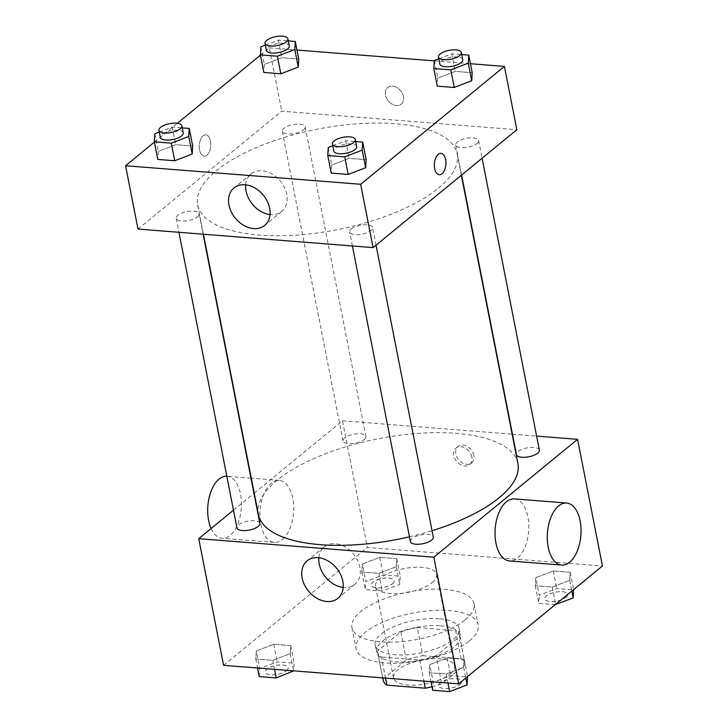 <?xml version="1.0" encoding="UTF-8"?>
<svg xmlns="http://www.w3.org/2000/svg" width="728" height="728" viewBox="0 0 728 728"><rect width="100%" height="100%" fill="white"/><g stroke="black" fill="none" stroke-linecap="round" stroke-linejoin="round"><path stroke-width="0.55" stroke-dasharray="3.64 2.73" d="M432.223 582.527A31.113 12.058 -11.1 0 0 436.636 574.483A31.113 12.058 -11.1 0 0 403.785 568.641A31.113 12.058 -11.1 0 0 375.575 586.459A31.113 12.058 -11.1 0 0 398.935 593.566A31.113 12.058 -11.1 0 0 432.223 582.527M450.168 674.001A31.113 12.058 -11.1 0 0 454.581 665.956A31.113 12.058 -11.1 0 0 421.73 660.114A31.113 12.058 -11.1 0 0 393.52 677.932A31.113 12.058 -11.1 0 0 416.88 685.039A31.113 12.058 -11.1 0 0 450.168 674.001M382.946 679.233L406.379 660.023A41.787 16.189 -11.1 0 1 422.859 655.701L417.335 627.554A41.787 16.189 -11.1 0 0 400.855 631.877L377.423 651.087L382.946 679.233A41.787 16.189 -11.1 0 0 383.046 679.988M422.859 655.701L461.179 658.722A41.787 16.189 -11.1 0 1 465.056 663.9A41.787 16.189 -11.1 0 1 465.156 664.655L441.723 683.865A41.787 16.189 -11.1 0 1 431.995 686.768M417.335 627.554L455.655 630.575L461.179 658.722M465.156 664.655L459.632 636.509L436.199 655.719L441.723 683.865M459.632 636.509A41.787 16.189 -11.1 0 0 459.532 635.753A41.787 16.189 -11.1 0 0 455.655 630.575M377.423 651.087A41.787 16.189 -11.1 0 0 377.532 651.842A41.787 16.189 -11.1 0 0 381.399 657.02L385.531 678.096M436.199 655.719A41.787 16.189 -11.1 0 1 419.719 660.041L381.399 657.02M440.495 625.789A42.779 16.571 168.9 0 1 460.506 635.562A42.779 16.571 168.9 0 1 421.721 660.059A42.779 16.571 168.9 0 1 376.549 652.033A42.779 16.571 168.9 0 1 396.56 633.078A42.779 16.571 168.9 0 1 440.495 625.789M439.111 618.755A42.779 16.571 -11.1 0 0 395.186 626.035A42.779 16.571 -11.1 0 0 375.166 644.999A42.779 16.571 -11.1 0 0 407.289 654.772A42.779 16.571 -11.1 0 0 453.062 639.594A42.779 16.571 -11.1 0 0 459.131 628.528A42.779 16.571 -11.1 0 0 439.111 618.755M419.719 660.041L423.851 681.117M400.855 631.877L406.379 660.023M469.387 640.877A62.226 24.106 -11.1 0 0 478.205 624.788A62.226 24.106 -11.1 0 0 412.503 613.103A62.226 24.106 -11.1 0 0 356.092 648.739A62.226 24.106 -11.1 0 0 402.802 662.953A62.226 24.106 -11.1 0 0 469.387 640.877M465.247 619.774A62.226 24.106 -11.1 0 0 474.065 603.676A62.226 24.106 -11.1 0 0 408.363 592A62.226 24.106 -11.1 0 0 351.952 627.636A62.226 24.106 -11.1 0 0 398.662 641.85A62.226 24.106 -11.1 0 0 465.247 619.774M362.344 564L379.816 557.302L396.778 558.64L396.278 566.675L378.815 573.373L361.843 572.035L362.344 564L379.816 557.302L396.778 558.64L396.278 566.675L378.815 573.373L361.843 572.035L362.344 564L365.802 581.59L383.265 574.893L400.236 576.23L399.727 584.265L382.264 590.963L365.292 589.625L365.802 581.59M256.292 650.959L273.755 644.262L290.718 645.6L290.217 653.635L272.754 660.341L255.783 659.004L256.292 650.959L273.755 644.262L290.718 645.6L290.217 653.635L272.754 660.341L255.783 659.004L256.292 650.959L259.741 668.559L277.204 661.852L294.176 663.19L293.693 670.852M223.587 665.328L367.34 547.447L602.429 565.984M535.79 577.668L553.262 570.97L570.224 572.308L569.724 580.343L552.261 587.041L535.289 585.703L535.79 577.668L553.262 570.97L570.224 572.308L569.724 580.343L552.261 587.041L535.289 585.703L535.79 577.668L539.248 595.258L556.711 588.561L573.682 589.898M429.738 664.637L447.201 657.939L464.173 659.277L463.663 667.312L446.2 674.01L429.229 672.672L429.738 664.637L447.201 657.939L464.173 659.277L463.663 667.312L446.2 674.01L429.229 672.672L429.738 664.637L433.187 682.227L450.65 675.529L467.622 676.867M254.227 493.165L342.488 420.793L367.34 547.447M342.488 420.793L512.148 434.17M512.457 434.197L536.609 436.099M473.846 455.391A10.693 7.999 -129.4 0 0 467.276 446.401A10.693 7.999 -129.4 0 0 458.085 446.419A10.693 7.999 -129.4 0 0 458.686 459.759A10.693 7.999 -129.4 0 0 471.653 462.963A10.693 7.999 -129.4 0 0 473.846 455.391M517.908 463.545A132.223 51.224 -11.1 0 0 378.296 438.729A132.223 51.224 -11.1 0 0 258.404 514.459M409.473 536.818A132.223 51.224 -11.1 0 0 432.059 530.721M233.479 510.182L253.963 493.384M259.851 523.405A11.666 4.523 -11.1 0 0 247.538 521.212A11.666 4.523 -11.1 0 0 236.955 527.891M364.264 439.448A11.666 4.523 -11.1 0 0 365.911 436.436A11.666 4.523 -11.1 0 0 353.599 434.243A11.666 4.523 -11.1 0 0 343.015 440.922A11.666 4.523 -11.1 0 0 351.779 443.589A11.666 4.523 -11.1 0 0 364.264 439.448M539.357 450.104A11.666 4.523 -11.1 0 0 527.045 447.92A11.666 4.523 -11.1 0 0 516.461 454.6M410.401 541.568A11.666 4.523 168.9 0 1 412.057 538.547A11.666 4.523 168.9 0 1 424.542 534.407A11.666 4.523 168.9 0 1 433.296 537.073M282.346 539.539A31.113 16.771 94.5 0 0 293.648 505.332A31.113 16.771 94.5 0 0 279.27 480.38A31.113 16.771 94.5 0 0 260.105 510.082A31.113 16.771 94.5 0 0 274.383 542.415A31.113 16.771 94.5 0 0 282.346 539.539M514.359 498.917A31.113 16.771 -85.5 0 1 528.637 531.249A31.113 16.771 -85.5 0 1 509.473 560.942M211.129 528.51A31.113 16.771 94.5 0 0 222.14 538.292A31.113 16.771 94.5 0 0 230.103 535.426A31.113 16.771 94.5 0 0 241.405 501.219A31.113 16.771 94.5 0 0 227.027 476.267A31.113 16.771 94.5 0 0 226.827 476.249M318.846 557.757A24.215 18.109 50.6 0 1 324.197 546.883A24.215 18.109 50.6 0 1 345.008 546.846A24.215 18.109 50.6 0 1 359.887 567.212A24.215 18.109 50.6 0 1 354.909 584.338A24.215 18.109 50.6 0 1 343.197 587.46M471.835 457.048A10.693 7.999 -129.4 0 0 465.265 448.057A10.693 7.999 -129.4 0 0 456.074 448.066A10.693 7.999 -129.4 0 0 456.674 461.406A10.693 7.999 -129.4 0 0 469.633 464.61A10.693 7.999 -129.4 0 0 471.835 457.048M438.429 188.152A132.223 51.224 -11.1 0 0 457.166 153.945A132.223 51.224 -11.1 0 0 317.554 129.129A132.223 51.224 -11.1 0 0 197.661 204.859A132.223 51.224 -11.1 0 0 296.933 235.062A132.223 51.224 -11.1 0 0 438.429 188.152M351.315 228.947A11.666 4.523 168.9 0 1 363.8 224.806A11.666 4.523 168.9 0 1 372.563 227.473A11.666 4.523 168.9 0 1 361.98 234.152A11.666 4.523 168.9 0 1 349.658 231.968A11.666 4.523 168.9 0 1 351.315 228.947M303.521 129.848A11.666 4.523 -11.1 0 0 305.169 126.836A11.666 4.523 -11.1 0 0 292.856 124.643A11.666 4.523 -11.1 0 0 282.273 131.322A11.666 4.523 -11.1 0 0 291.036 133.988A11.666 4.523 -11.1 0 0 303.521 129.848M476.967 143.525A11.666 4.523 -11.1 0 0 478.615 140.504A11.666 4.523 -11.1 0 0 466.302 138.32A11.666 4.523 -11.1 0 0 455.719 144.999A11.666 4.523 -11.1 0 0 464.482 147.666A11.666 4.523 -11.1 0 0 476.967 143.525M197.461 216.817A11.666 4.523 -11.1 0 0 199.117 213.804A11.666 4.523 -11.1 0 0 186.796 211.611A11.666 4.523 -11.1 0 0 176.212 218.291A11.666 4.523 -11.1 0 0 184.976 220.957A11.666 4.523 -11.1 0 0 197.461 216.817M137.992 229.074L281.745 111.193L516.844 129.73M260.442 55.155L269.324 47.866L281.745 111.193M269.324 47.866L296.997 50.05M434.307 60.87L470.443 63.718M403.439 96.542A10.693 7.999 -129.4 0 0 396.869 87.551A10.693 7.999 -129.4 0 0 387.678 87.56A10.693 7.999 -129.4 0 0 388.279 100.901A10.693 7.999 -129.4 0 0 401.246 104.104A10.693 7.999 -129.4 0 0 403.439 96.542A10.693 7.999 -129.4 0 0 396.869 87.551A10.693 7.999 -129.4 0 0 387.678 87.569A10.693 7.999 -129.4 0 0 388.279 100.91A10.693 7.999 -129.4 0 0 401.237 104.104A10.693 7.999 -129.4 0 0 403.439 96.542M158.276 151.379L157.776 159.414L158.276 151.379L175.739 144.681L192.711 146.019L175.739 144.681L158.276 151.379L154.818 133.788M437.783 78.087L437.282 86.122L437.783 78.087L455.246 71.389L472.217 72.727L455.246 71.389L437.783 78.087L434.325 60.497M154.382 142.124L177.35 123.287M264.337 64.419L263.827 72.454L264.337 64.419L281.8 57.712L298.771 59.05L281.8 57.712L264.337 64.419L260.879 46.82M331.722 165.056L331.222 173.091L331.722 165.056L349.185 158.358L366.157 159.696L349.185 158.358L331.722 165.056L328.273 147.466M206.934 155.182A10.693 5.769 94.5 0 0 210.82 143.425A10.693 5.769 94.5 0 0 205.878 134.844A10.693 5.769 94.5 0 0 199.29 145.054A10.693 5.769 94.5 0 0 204.195 156.165A10.693 5.769 94.5 0 0 206.934 155.182A10.693 5.769 94.5 0 0 210.829 143.425A10.693 5.769 94.5 0 0 205.888 134.844A10.693 5.769 94.5 0 0 199.299 145.054A10.693 5.769 94.5 0 0 204.204 156.165A10.693 5.769 94.5 0 0 206.943 155.182M439.284 174.702L439.293 174.702A10.693 5.769 -85.5 0 1 439.284 174.702A10.693 5.769 -85.5 0 1 434.343 166.121A10.693 5.769 -85.5 0 1 438.229 154.363A10.693 5.769 -85.5 0 1 440.968 153.371L440.977 153.371M245.682 184.83A24.215 18.109 50.6 0 1 251.033 173.956A24.215 18.109 50.6 0 1 271.844 173.919A24.215 18.109 50.6 0 1 286.723 194.285A24.215 18.109 50.6 0 1 281.745 211.411A24.215 18.109 50.6 0 1 270.033 214.532M332.751 145.746L345.736 140.768L355.701 141.551M356.684 146.556A11.666 4.523 -11.1 0 0 344.362 144.362A11.666 4.523 -11.1 0 0 333.788 151.042M345.736 140.768L349.185 158.358M159.305 132.077L172.29 127.091L182.255 127.873M183.238 132.878A11.666 4.523 -11.1 0 0 170.916 130.694A11.666 4.523 -11.1 0 0 160.342 137.374M172.29 127.091L175.739 144.681M438.802 58.777L451.797 53.799L461.761 54.582M462.744 59.587A11.666 4.523 -11.1 0 0 450.423 57.394A11.666 4.523 -11.1 0 0 439.849 64.082M451.797 53.799L455.246 71.389M265.356 45.109L278.351 40.122L288.315 40.914M289.298 45.919A11.666 4.523 -11.1 0 0 276.977 43.725A11.666 4.523 -11.1 0 0 266.403 50.405M278.351 40.122L281.8 57.712M432.687 690.262L433.187 682.227M459.95 684.338A11.666 4.523 -11.1 0 0 461.598 681.317A11.666 4.523 -11.1 0 0 449.285 679.133A11.666 4.523 -11.1 0 0 438.702 685.812A11.666 4.523 -11.1 0 0 447.465 688.479A11.666 4.523 -11.1 0 0 459.95 684.338M447.201 657.939L450.65 675.529M464.173 659.277L467.558 676.576M463.663 667.312L465.774 678.041M446.2 674.01L447.966 683.01M429.229 672.672L431.003 681.672M459.959 684.393A11.666 4.523 -11.1 0 0 461.616 681.372A11.666 4.523 -11.1 0 0 449.294 679.188A11.666 4.523 -11.1 0 0 438.711 685.867A11.666 4.523 -11.1 0 0 447.474 688.533A11.666 4.523 -11.1 0 0 459.959 684.393M259.241 676.594L259.741 668.559M286.504 670.661A11.666 4.523 -11.1 0 0 288.151 667.649A11.666 4.523 -11.1 0 0 275.839 665.456A11.666 4.523 -11.1 0 0 265.256 672.135A11.666 4.523 -11.1 0 0 274.019 674.801A11.666 4.523 -11.1 0 0 286.504 670.661M273.755 644.262L277.204 661.852M290.718 645.6L294.176 663.19M290.217 653.635L293.593 670.843M272.754 660.341L274.52 669.341M255.783 659.004L257.557 668.004M286.514 670.725A11.666 4.523 -11.1 0 0 288.17 667.703A11.666 4.523 -11.1 0 0 275.848 665.51A11.666 4.523 -11.1 0 0 265.265 672.199A11.666 4.523 -11.1 0 0 274.028 674.856A11.666 4.523 -11.1 0 0 286.514 670.725M555.327 604.604L538.747 603.294L539.248 595.258M566.011 597.37A11.666 4.523 -11.1 0 0 567.658 594.348A11.666 4.523 -11.1 0 0 555.337 592.164A11.666 4.523 -11.1 0 0 544.762 598.844A11.666 4.523 -11.1 0 0 553.517 601.51A11.666 4.523 -11.1 0 0 566.011 597.37M553.262 570.97L556.711 588.561M570.224 572.308L573.619 589.607M569.724 580.343L571.835 591.072M552.261 587.041L555.655 604.34M535.289 585.703L538.747 603.294M566.02 597.424A11.666 4.523 -11.1 0 0 567.667 594.403A11.666 4.523 -11.1 0 0 555.355 592.219A11.666 4.523 -11.1 0 0 544.771 598.898A11.666 4.523 -11.1 0 0 553.535 601.565A11.666 4.523 -11.1 0 0 566.02 597.424M392.556 583.701A11.666 4.523 -11.1 0 0 394.212 580.68A11.666 4.523 -11.1 0 0 381.891 578.487A11.666 4.523 -11.1 0 0 371.316 585.175A11.666 4.523 -11.1 0 0 380.071 587.833A11.666 4.523 -11.1 0 0 392.556 583.701M379.816 557.302L383.265 574.893M396.778 558.64L400.236 576.23M396.278 566.675L399.727 584.265M378.815 573.373L382.264 590.963M361.843 572.035L365.292 589.625M392.574 583.756A11.666 4.523 -11.1 0 0 394.221 580.735A11.666 4.523 -11.1 0 0 381.909 578.551A11.666 4.523 -11.1 0 0 371.326 585.23A11.666 4.523 -11.1 0 0 380.089 587.896A11.666 4.523 -11.1 0 0 392.574 583.756M454.581 665.956L436.636 574.483M393.52 677.932L375.575 586.459M375.166 644.999L376.549 652.033M459.131 628.528L460.506 635.562M377.532 651.842L382.637 677.868M459.532 635.753L465.056 663.9M351.952 627.636L356.092 648.739M474.065 603.676L478.205 624.788M279.27 480.38L251.287 478.178M250.978 478.15L227.027 476.267M274.383 542.415L222.14 538.292M324.197 546.883L307.134 560.879M354.909 584.338L337.847 598.325M469.633 464.61L471.653 462.963M456.074 448.066L458.085 446.419M197.661 204.859L203.431 234.225M457.166 153.945L461.343 175.23M376.039 245.181L372.563 227.473M352.407 245.973L349.658 231.968M282.273 131.322L343.015 440.922M305.169 126.836L365.911 436.436M455.719 144.999L461.607 175.011M478.615 140.504L482.091 158.222M176.212 218.291L178.961 232.305M199.117 213.804L203.112 234.207M251.033 173.956L233.97 187.942M281.745 211.411L264.683 225.398"/><path stroke-width="1.09" d="M423.851 681.117L425.243 688.188L386.923 685.166A41.787 16.189 -11.1 0 1 383.046 679.988L382.637 677.868M425.243 688.188A41.787 16.189 -11.1 0 0 431.995 686.768M385.531 678.096L386.923 685.166M536.609 436.099L577.586 439.33L602.429 565.984L458.676 683.856L223.587 665.328L198.735 538.675L233.479 510.182M432.059 530.721A132.223 51.224 -11.1 0 0 499.171 497.752A132.223 51.224 -11.1 0 0 517.908 463.545L461.343 175.23M203.431 234.225L258.404 514.459A132.223 51.224 -11.1 0 0 409.473 536.818M577.586 439.33L433.824 557.202L198.735 538.675M178.961 232.305L236.955 527.891A11.666 4.523 -11.1 0 0 245.718 530.557A11.666 4.523 -11.1 0 0 258.203 526.417A11.666 4.523 -11.1 0 0 259.851 523.405L203.112 234.207M461.607 175.011L516.461 454.6A11.666 4.523 -11.1 0 0 525.225 457.266A11.666 4.523 -11.1 0 0 537.71 453.125A11.666 4.523 -11.1 0 0 539.357 450.104L482.091 158.222M376.039 245.181L433.296 537.073A11.666 4.523 168.9 0 1 422.722 543.752A11.666 4.523 168.9 0 1 410.401 541.568L352.407 245.973M433.824 557.202L458.676 683.856M342.824 581.208A24.215 18.109 50.6 0 1 337.847 598.325A24.215 18.109 50.6 0 1 308.49 591.081A24.215 18.109 50.6 0 1 307.134 560.879A24.215 18.109 50.6 0 1 327.946 560.842A24.215 18.109 50.6 0 1 342.824 581.208M561.716 565.065L509.473 560.942A31.113 16.771 -85.5 0 1 495.095 535.99A31.113 16.771 -85.5 0 1 506.397 501.783A31.113 16.771 -85.5 0 1 514.359 498.917L566.602 503.03A31.113 16.771 -85.5 0 1 580.88 535.362A31.113 16.771 -85.5 0 1 561.716 565.065A31.113 16.771 -85.5 0 1 547.338 540.112A31.113 16.771 -85.5 0 1 558.64 505.896A31.113 16.771 -85.5 0 1 566.602 503.03M226.827 476.249A31.113 16.771 94.5 0 0 209.973 494.503A31.113 16.771 94.5 0 0 211.129 528.51M343.197 587.46A24.215 18.109 50.6 0 1 318.846 557.757M470.443 63.718L504.413 66.403L516.844 129.73L373.091 247.602L137.992 229.074L125.571 165.747L154.382 142.124M296.997 50.05L434.307 60.87M192.711 146.019L192.21 154.054L174.738 160.752L157.776 159.414L174.738 160.752L192.21 154.054L192.711 146.019L189.253 128.428L188.752 136.464L171.289 143.161L154.318 141.823L154.818 133.788L159.305 132.077M472.217 72.727L471.708 80.763L454.245 87.46L437.282 86.122L454.245 87.46L471.708 80.763L472.217 72.727L468.759 55.137L468.259 63.172L450.796 69.87L433.824 68.532L434.325 60.497L438.802 58.777M177.35 123.287L260.442 55.155M504.413 66.403L360.66 184.275L125.571 165.747M298.771 59.05L298.262 67.085L280.799 73.792L263.827 72.454L280.799 73.792L298.262 67.085L298.771 59.05L295.313 41.46L294.813 49.495L277.35 56.193L260.378 54.864L260.879 46.82L265.356 45.109M366.157 159.696L365.656 167.731L348.184 174.429L331.222 173.091L348.184 174.429L365.656 167.731L366.157 159.696L362.708 142.106L362.198 150.141L344.735 156.839L327.764 155.501L328.273 147.466L332.751 145.746M360.66 184.275L373.091 247.602M269.66 208.272A24.215 18.109 50.6 0 1 264.683 225.398A24.215 18.109 50.6 0 1 235.326 218.154A24.215 18.109 50.6 0 1 233.97 187.942A24.215 18.109 50.6 0 1 254.782 187.906A24.215 18.109 50.6 0 1 269.66 208.272M438.238 154.363A10.693 5.769 -85.5 0 1 440.977 153.371A10.693 5.769 -85.5 0 1 445.882 164.492A10.693 5.769 -85.5 0 1 439.293 174.702A10.693 5.769 -85.5 0 1 434.352 166.121A10.693 5.769 -85.5 0 1 438.238 154.363M440.968 153.371A10.693 5.769 -85.5 0 1 445.873 164.492A10.693 5.769 -85.5 0 1 439.293 174.702M270.033 214.532A24.215 18.109 50.6 0 1 245.682 184.83M355.701 141.551L362.708 142.106M332.405 144.007L333.788 151.042A11.666 4.523 -11.1 0 0 342.542 153.708A11.666 4.523 -11.1 0 0 355.027 149.568A11.666 4.523 -11.1 0 0 356.684 146.556L355.3 139.521A11.666 4.523 -11.1 0 0 342.988 137.328A11.666 4.523 -11.1 0 0 332.405 144.007A11.666 4.523 -11.1 0 0 341.168 146.674A11.666 4.523 -11.1 0 0 353.653 142.533A11.666 4.523 -11.1 0 0 355.3 139.521M362.198 150.141L365.656 167.731M344.735 156.839L348.184 174.429M327.764 155.501L331.222 173.091M182.255 127.873L189.253 128.428M158.959 130.339L160.342 137.374A11.666 4.523 -11.1 0 0 169.096 140.04A11.666 4.523 -11.1 0 0 181.581 135.899A11.666 4.523 -11.1 0 0 183.238 132.878L181.854 125.844A11.666 4.523 -11.1 0 0 169.542 123.66A11.666 4.523 -11.1 0 0 158.959 130.339A11.666 4.523 -11.1 0 0 167.722 133.006A11.666 4.523 -11.1 0 0 180.207 128.865A11.666 4.523 -11.1 0 0 181.854 125.844M188.752 136.464L192.21 154.054M171.289 143.161L174.738 160.752M154.318 141.823L157.776 159.414M461.761 54.582L468.759 55.137M438.465 57.039L439.849 64.082A11.666 4.523 -11.1 0 0 448.603 66.748A11.666 4.523 -11.1 0 0 461.088 62.608A11.666 4.523 -11.1 0 0 462.744 59.587L461.361 52.553A11.666 4.523 -11.1 0 0 449.04 50.359A11.666 4.523 -11.1 0 0 438.465 57.039A11.666 4.523 -11.1 0 0 447.219 59.705A11.666 4.523 -11.1 0 0 459.714 55.565A11.666 4.523 -11.1 0 0 461.361 52.553M468.259 63.172L471.708 80.763M450.796 69.87L454.245 87.46M433.824 68.532L437.282 86.122M288.315 40.914L295.313 41.46M265.019 43.371L266.403 50.405A11.666 4.523 -11.1 0 0 275.157 53.071A11.666 4.523 -11.1 0 0 287.642 48.931A11.666 4.523 -11.1 0 0 289.298 45.919L287.915 38.875A11.666 4.523 -11.1 0 0 275.594 36.691A11.666 4.523 -11.1 0 0 265.019 43.371A11.666 4.523 -11.1 0 0 273.774 46.037A11.666 4.523 -11.1 0 0 286.259 41.896A11.666 4.523 -11.1 0 0 287.915 38.875M294.813 49.495L298.262 67.085M277.35 56.193L280.799 73.792M260.378 54.864L263.827 72.454M467.558 676.576L467.121 684.902L449.649 691.6L432.687 690.262L431.003 681.672M465.774 678.041L467.121 684.902M447.966 683.01L449.649 691.6M293.693 670.852L276.203 677.932L259.241 676.594L257.557 668.004M274.52 669.341L276.203 677.932M573.619 589.607L573.182 597.934L555.327 604.604M571.835 591.072L573.182 597.934"/></g></svg>
